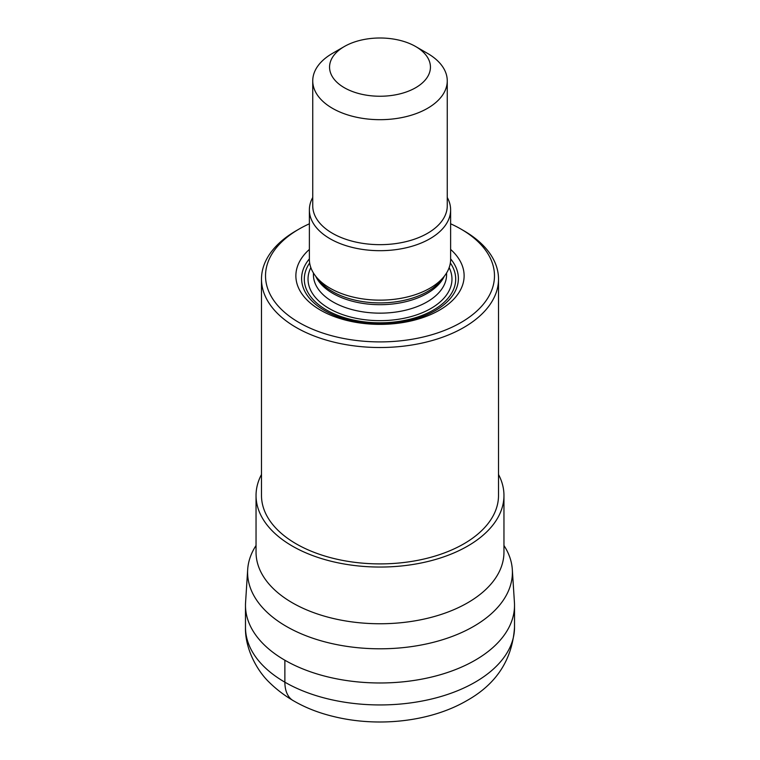<?xml version="1.0" encoding="UTF-8"?>
<svg xmlns="http://www.w3.org/2000/svg" width="760" height="760" viewBox="0 0 760 760"><rect width="100%" height="100%" fill="white"/><g stroke="black" fill="none" stroke-linecap="round" stroke-linejoin="round"><path stroke-width="1.14" d="M514.52 627.275L514.52 605.311A134.52 77.662 180 0 1 475.123 660.231A134.52 77.662 180 0 1 328.519 677.065A134.52 77.662 180 0 1 245.48 605.311L245.48 627.275A134.52 77.662 0 0 0 328.519 699.029A134.52 77.662 0 0 0 475.123 682.195A134.52 77.662 0 0 0 514.52 627.275C512.354 659.594 496.442 684.057 466.763 700.672C430.236 721.924 377.673 727.519 333.241 716.433C307.22 710.135 285.798 698.668 268.964 682.033C256.747 670.234 244.919 648.356 245.48 627.275M503.956 545.5A132.401 76.447 180 0 1 512.316 569.534A132.401 76.447 180 0 1 473.623 626.411A132.401 76.447 180 0 1 327.075 642.428A132.401 76.447 180 0 1 247.684 569.534A132.401 76.447 180 0 1 256.044 545.5M247.684 569.534L245.575 602.433A134.52 77.662 0 0 0 326.23 676.505A134.52 77.662 0 0 0 475.123 660.231A134.52 77.662 0 0 0 514.425 602.433L512.316 569.534M498.512 474.497A123.956 71.563 180 0 1 503.956 495.482A123.956 71.563 180 0 1 467.656 546.089A123.956 71.563 180 0 1 332.566 561.602A123.956 71.563 180 0 1 256.044 495.482A123.956 71.563 180 0 1 261.488 474.497M261.488 279.101L261.488 495.482A118.512 68.419 0 0 0 296.201 543.856A118.512 68.419 0 0 0 425.353 558.695A118.512 68.419 0 0 0 498.512 495.482L498.512 279.101A118.512 68.419 180 0 1 463.799 327.484A118.512 68.419 180 0 1 296.201 327.484A118.512 68.419 180 0 1 261.488 279.101A118.512 68.419 180 0 1 296.201 230.726L299.05 229.073A114.475 66.091 180 0 1 309.377 223.791M463.799 230.726L460.949 229.073L463.799 230.726A118.512 68.419 180 0 1 498.512 279.101M450.623 223.791A114.475 66.091 180 0 1 460.949 229.073A114.475 66.091 180 0 1 460.949 322.544A114.475 66.091 180 0 1 299.05 322.544A114.475 66.091 180 0 1 299.05 229.073M309.377 249.422A84.122 48.564 0 0 0 320.52 310.156A84.122 48.564 0 0 0 432.887 313.576A84.122 48.564 0 0 0 450.623 249.422M309.377 209.912L309.377 259.369A70.623 40.774 0 0 0 315.533 276.013A70.623 40.774 0 0 0 330.058 288.202A70.623 40.774 0 0 0 444.467 276.013A70.623 40.774 0 0 0 450.623 259.369L450.623 209.912A70.623 40.774 180 0 1 407.027 247.579A70.623 40.774 180 0 1 330.058 238.744A70.623 40.774 180 0 1 309.377 209.912A70.623 40.774 180 0 1 312.74 197.476M447.26 197.476A70.623 40.774 180 0 1 450.623 209.912M427.557 53.399L415.673 46.531L427.557 53.399A67.26 38.836 180 0 1 447.26 80.855A67.26 38.836 180 0 1 427.557 108.309A67.26 38.836 180 0 1 332.443 108.309A67.26 38.836 180 0 1 312.74 80.855A67.26 38.836 180 0 1 332.443 53.399L344.327 46.531A50.445 29.127 180 0 1 415.673 46.531L415.673 46.531A50.445 29.127 180 0 1 415.673 87.713A50.445 29.127 180 0 1 344.327 87.713A50.445 29.127 180 0 1 344.327 46.531M284.876 660.231L284.876 682.195A40.356 23.303 120 0 0 293.274 700.692M256.044 495.482L256.044 552.188A123.956 71.563 0 0 0 332.566 618.308A123.956 71.563 0 0 0 467.656 602.794A123.956 71.563 0 0 0 503.956 552.188L503.956 495.482M450.623 258.885A78.385 45.248 180 0 1 425.353 315.419A78.385 45.248 180 0 1 324.577 310.517A78.385 45.248 180 0 1 309.377 258.885M450.347 262.969A75.686 43.7 180 0 1 421.591 315.618A75.686 43.7 180 0 1 326.477 310.004A75.686 43.7 180 0 1 309.652 262.969M310.84 267.615A71.972 41.553 0 0 0 329.108 308.484A71.972 41.553 0 0 0 416.556 314.897A71.972 41.553 0 0 0 449.16 267.615M313.415 272.954L313.415 274.712A66.585 38.447 0 0 0 332.918 301.891A66.585 38.447 0 0 0 405.479 310.232A66.585 38.447 0 0 0 446.585 274.712L446.585 272.954M444.305 276.222A66.585 38.447 180 0 1 332.918 293.436A66.585 38.447 180 0 1 315.695 276.222M315.533 276.013L318.554 279.917A67.307 38.855 0 0 0 332.405 291.536A67.307 38.855 0 0 0 441.446 279.917L444.467 276.013M312.74 80.855L312.74 205.836A67.26 38.836 0 0 0 332.443 233.291A67.26 38.836 0 0 0 405.735 241.708A67.26 38.836 0 0 0 447.26 205.836L447.26 80.855"/></g></svg>
